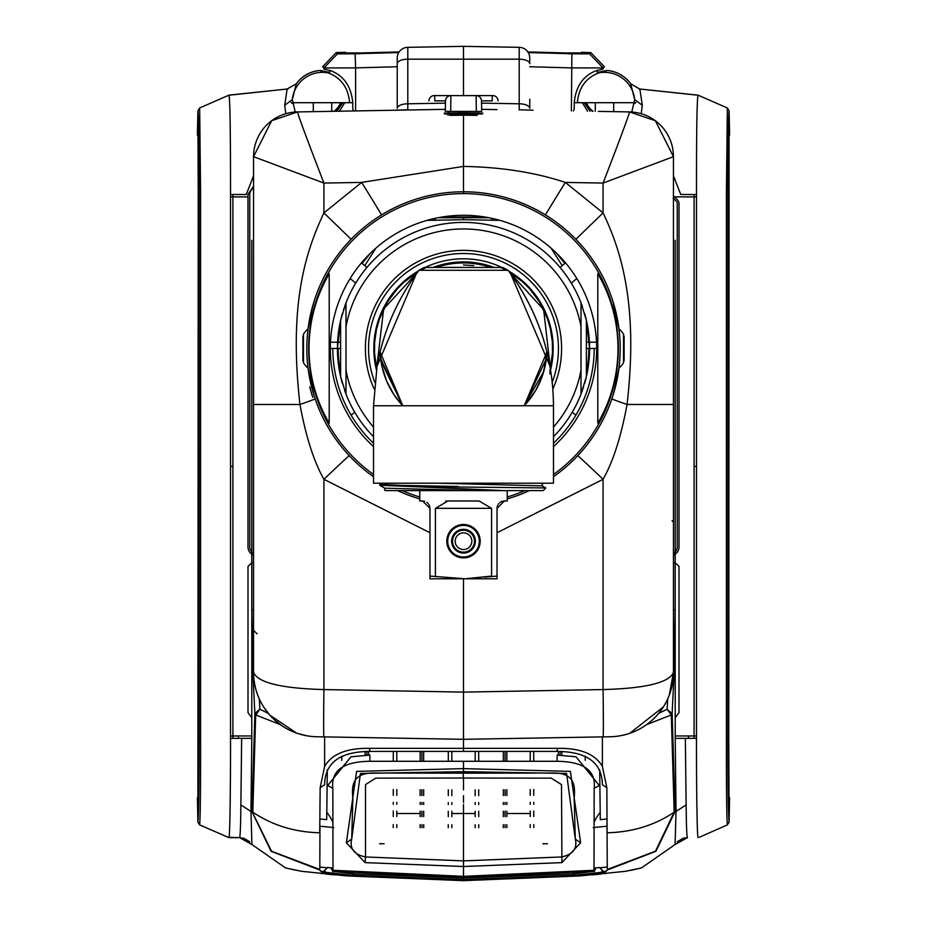 <?xml version="1.0" encoding="UTF-8"?>
<svg xmlns="http://www.w3.org/2000/svg" width="927" height="927" viewBox="0 0 927 927"><rect width="100%" height="100%" fill="white"/><g stroke="black" fill="none" stroke-linecap="round" stroke-linejoin="round"><path stroke-width="1.39" d="M673.454 251.669L673.454 156.675L603.071 183.071C619.989 139.293 628.784 115.574 629.479 111.935A44.763 44.763 -0 0 1 673.454 156.686A44.763 44.763 180 0 0 629.468 111.924L655.366 120.73L673.454 156.675L673.454 672.307C669.375 682.62 645.922 688.379 603.071 689.572L463.5 692.121L463.5 578.796L463.5 739.317L463.5 692.121L323.929 689.572L323.929 479.317L429.966 532.735M673.454 582.295L673.454 610.047M673.454 502.063L673.454 404.473L673.454 502.063M497.034 532.735L603.071 479.317C613.095 461.681 621.09 436.733 627.046 404.473C638.506 305.678 621.391 251.078 603.071 212.92L565.331 182.41C535.424 172.457 501.484 167.127 463.5 166.408L463.5 115.191L477.023 115.377L478.402 111.391M629.468 111.924L598.355 111.379M496.988 109.606L481.646 109.34M529.757 99.247L529.757 108.332A10.742 4.542 180 0 0 519.201 103.789L519.201 109.989M529.757 102.086L529.757 104.902M529.757 105.69L529.757 107.613M407.799 109.989L445.354 109.34L407.799 109.989L407.799 103.789A10.742 4.542 180 0 0 397.243 108.332L397.243 58.065A10.742 10.742 0 0 1 407.799 47.323L463.5 46.35L463.5 95.585L463.5 46.35L519.201 47.323A10.742 10.742 0 0 1 529.757 58.065L529.757 63.708A10.742 4.542 180 0 0 519.201 59.166L519.201 103.789L481.542 103.129M669.329 694.972L673.454 672.307A64.461 64.461 -91 0 1 610.117 736.756L463.5 739.317L343.685 737.232M673.396 675.007L671.924 686.27M671.577 687.718L670.511 691.542M612.596 736.675L613.952 736.583M619.375 735.934L624.833 734.787M625.238 734.694L626.455 734.358M627.706 733.999L628.402 733.778M629.688 733.35L663.373 706.919M664.682 704.775L665.876 702.62M668.124 697.985L666.988 700.43M444.16 113.14L463.5 112.827L463.5 111.425L463.5 112.827L482.84 113.14M463.5 192.434L463.5 166.408L361.669 182.41L323.929 212.92C305.609 251.762 288.564 304.068 299.954 404.473C305.922 436.744 313.905 461.692 323.929 479.317A67.15 2.572 136.1 0 1 349.201 455.62M253.546 672.504L253.546 156.675L271.692 120.684L297.532 111.924A44.763 44.763 0 0 0 253.546 156.675A44.763 44.763 0 0 1 297.521 111.935L445.354 109.34M253.546 248.899L253.546 156.675L323.929 183.071C307.011 139.293 298.216 115.574 297.521 111.935M253.546 558.911L253.546 584.01M315.632 736.722L316.883 736.756A64.461 64.461 91 0 1 253.546 672.307C257.625 682.62 281.078 688.379 323.929 689.572A64.461 0.857 91 0 0 323.929 736.884L463.5 739.317M448.598 111.391L449.977 115.377L463.5 115.191L463.5 191.785A156.675 156.675 0 0 1 553.477 476.733M436.988 109.479L430.012 109.606L436.988 109.479M256.292 690.893L255.157 686.606M254.913 685.516L254.682 684.358M254.531 683.489L254.01 680.036M253.905 679.027L253.627 675.528M261.484 703.303L261.078 702.539M260.07 700.545L258.911 698.054M263.894 707.324L269.514 714.775M269.838 715.146L296.605 733.106M297.949 733.57L307.405 735.887M309.954 736.27L305.922 735.621M312.967 736.571L314.334 736.664M253.558 672.944L253.685 676.559L253.558 672.944M254.056 680.348L254.937 685.586L254.056 680.348M253.546 672.307A64.461 64.461 91 0 0 316.883 736.756L323.929 736.884M673.454 609.734L675.157 609.734L675.157 240.313L675.215 738.356L676.026 811.473L675.123 811.473L655.922 851.299L607.266 870.013L606.849 787.695L602.376 784.729C602.098 762.666 586.907 751.565 556.814 751.415L370.186 751.415L369.247 748.356L463.5 748.344L463.5 711.669M397.243 67.833L397.243 99.247M397.243 59.56L397.243 108.343A3.581 3.581 180 0 1 397.243 108.297M362.156 263.43L370.499 253.141M338.309 342.202A125.342 125.342 0 0 1 340.615 323.743A125.342 125.342 0 0 0 338.309 342.202M586.385 323.743A125.342 125.342 0 0 1 588.691 342.202A125.342 125.342 0 0 0 586.385 323.743M556.501 253.141L564.844 263.43M499.885 220.348L463.5 219.687L427.115 220.348M350.87 279.085L349.757 279.363A3.581 3.302 -100.9 0 0 349.688 279.294M375.62 248.39A3.581 3.302 0.9 0 0 375.69 248.448L364.774 265.632M562.226 265.632L551.31 248.448A3.581 3.302 -0.9 0 0 551.38 248.39M577.312 279.294A3.581 3.302 100.9 0 0 577.243 279.363L576.13 279.085M586.385 348.459L596.675 348.459A133.175 133.175 0 0 0 463.5 215.284A133.175 133.175 0 0 0 330.325 348.459L340.615 348.459M340.615 342.202L330.464 342.202M596.536 342.202L586.385 342.202M588.842 348.459A125.342 125.342 0 0 1 586.385 373.187A125.342 125.342 0 0 0 588.842 348.459A125.342 125.342 0 0 1 586.385 373.187M340.615 373.187A125.342 125.342 0 0 1 338.158 348.459M575.864 415.169L572.237 412.237M354.763 412.237L351.124 415.169M484.821 216.999L442.179 216.999M560.07 267.44L565.516 262.862M361.484 262.862L366.93 267.44M543.454 483.21A156.675 156.675 0 0 1 542.26 483.906M529.41 490.603A156.675 156.675 0 0 1 507.231 498.911M568.969 464.323L567.405 465.725L568.981 464.323M570.835 462.608L573.292 460.244L570.835 462.608M586.664 445.308L590.232 440.592L586.664 445.308M568.969 232.607L567.405 231.194L568.981 232.607M570.835 234.322L573.292 236.686L570.835 234.322M586.664 251.623L590.232 256.339L586.664 251.623M463.5 191.785A156.675 156.675 0 0 0 373.523 476.733M397.59 490.603A156.675 156.675 0 0 0 419.769 498.911M358.031 232.607L359.595 231.194L358.019 232.607M357.752 232.851L356.501 234.01L357.752 232.851M356.165 234.322L353.708 236.686L356.165 234.322M340.336 251.623L336.768 256.339L340.336 251.623M358.031 464.323L359.595 465.725L358.019 464.323M357.752 464.079L356.501 462.921L357.752 464.079M356.165 462.608L353.708 460.244L356.165 462.608M340.336 445.308L336.768 440.592L340.336 445.308M605.621 414.404L605.98 413.639L605.632 414.404M606.061 413.465L606.826 411.762L606.061 413.454M607.811 409.479L608.969 406.663L607.811 409.467M610.244 403.361L611.577 399.676L610.244 403.349M612.909 395.644L614.172 391.414L612.909 395.644M606.061 283.465L606.826 285.168L606.061 283.477M607.811 287.451L608.969 290.267L607.811 287.463M610.244 293.569L611.577 297.254L610.244 293.569M612.909 301.275L614.172 305.504L612.909 301.287M614.022 304.948L618.935 328.761L613.129 302.005L617.289 318.494M611.797 297.891L610.684 294.751L611.797 297.891M609.676 292.063L607.637 287.046L609.676 292.063M617.95 374.786L614.022 391.982M607.637 409.885L609.676 404.867L607.637 409.885M610.684 402.179L611.797 399.039L610.684 402.179M617.95 322.132L618.935 328.761A28.644 28.644 0 0 1 623.523 334.091L623.523 362.839A28.644 28.644 0 0 1 618.935 368.17L614.219 391.264L618.436 371.739M320.939 283.465L320.174 285.168L320.939 283.477M319.189 287.451L318.031 290.267L319.189 287.463M316.756 293.569L315.423 297.254L316.756 293.569M314.091 301.275L312.828 305.504L314.091 301.287M321.379 414.404L321.02 413.639L321.368 414.404M320.939 413.465L320.174 411.762L320.939 413.454M319.189 409.479L318.031 406.663L319.189 409.467M316.756 403.361L315.423 399.676L316.756 403.349M314.091 395.644L312.828 391.414L314.091 395.644M312.978 304.948L309.05 322.132L312.978 304.948M315.203 297.915L316.304 294.763L315.203 297.903M317.324 292.063L319.363 287.046L317.324 292.063M312.978 391.982L309.05 374.798L312.978 391.982M319.363 409.885L317.324 404.867L319.363 409.885M316.304 402.167L315.203 399.016L316.304 402.156M610.117 293.21L609.537 291.692M608.019 408.969L609.016 406.559L608.019 408.969M610.117 403.72L609.537 405.226M617.289 378.436L613.141 394.902M614.578 389.989L614.195 391.345M615.818 385.192L616.281 383.175L615.818 385.192M618.379 372.144L618.274 372.816M618.205 373.291L618.355 372.272M618.784 327.602L618.657 326.675M618.645 326.582L618.564 325.991M618.448 325.261L618.552 325.98M618.761 327.382L618.935 328.761M618.935 368.17L618.332 372.469M615.111 387.984L615.401 386.86M673.454 156.686L673.454 404.473L627.046 404.473A67.15 7.196 16.7 0 1 611.82 398.969L611.866 398.842M615.47 386.571L615.864 384.995L615.47 386.571M613.813 392.677L614.508 390.221M311.182 392.214C314.89 403.975 314.89 403.975 311.182 392.214C308.088 380.267 308.088 380.267 311.182 392.214C314.114 401.681 314.114 401.681 311.182 392.214C308.645 382.619 308.645 382.619 311.182 392.214L312.758 397.347A158.471 158.471 0 0 1 309.745 386.86L310.394 389.328A158.471 158.471 0 0 0 310.626 390.221L311.194 392.237M312.781 305.667L308.065 328.761A28.644 28.644 0 0 0 303.477 334.091L303.477 362.839A28.644 28.644 0 0 0 308.065 368.17L312.781 391.264M316.883 293.21L317.463 291.692M318.39 289.363L318.981 287.961L318.39 289.375M308.332 370.163L313.859 394.902M318.39 407.567L318.981 408.969L318.39 407.556M316.883 403.72L317.463 405.226M308.332 326.767L308.239 327.382M309.711 318.494L313.871 302.005L309.711 318.494M312.422 389.989L312.805 391.345M311.182 385.192L310.719 383.175L311.182 385.192M308.668 372.469L308.564 371.739M308.621 372.144L308.726 372.816M308.795 373.291L308.645 372.272M308.216 327.602L308.343 326.675M308.355 326.582L308.436 325.991M308.552 325.261L308.448 325.98M308.424 326.107L308.065 328.761M311.889 387.984L311.599 386.86M253.546 404.473L299.954 404.473A67.15 7.196 163.3 0 0 315.18 398.969L315.134 398.842M311.53 386.571L311.136 384.995L311.53 386.571M313.187 392.677L312.492 390.221M311.321 392.677A158.471 158.471 0 0 0 312.758 397.347L311.321 392.677M310.093 388.204L310.035 387.984A158.471 158.471 0 0 0 310.939 391.345L310.568 390A158.471 158.471 0 0 1 310.394 389.328L310.093 388.204M624.114 336.072L624.114 360.846L624.114 336.072M624.114 348.459C624.114 335.701 624.114 335.701 624.114 348.459C624.114 361.229 624.114 361.229 624.114 348.459M302.886 336.072L302.886 360.846L302.886 336.072M302.886 348.459C302.886 335.701 302.886 335.701 302.886 348.459C302.886 361.229 302.886 361.229 302.886 348.459M490.719 95.585L476.13 95.585L476.316 111.425L450.684 111.425L450.87 95.585L476.953 95.655A5.377 5.377 0 0 0 476.13 95.585L476.953 95.655A5.377 5.377 0 0 1 481.495 100.858A5.377 5.377 179 0 0 476.13 95.585L436.675 95.585M475.899 95.585L476.13 95.585A5.377 5.377 179 0 1 481.495 100.858L481.681 111.414L476.316 111.414M478.656 95.585L479.421 95.585L478.656 95.585M476.177 95.585L469.491 95.585M454.751 95.585L451.09 95.585M450.684 111.414L445.319 111.414L445.505 100.858A5.377 5.377 0 0 1 450.87 95.585L450.035 95.655A5.377 5.377 -90 0 1 450.87 95.585A5.377 5.377 -90 0 0 445.505 100.858L434.763 100.858L434.763 95.585L450.87 95.585M434.311 95.585A5.377 5.377 0 0 0 428.934 100.858A5.377 5.377 90 0 1 434.311 95.585M437.22 100.846L444.809 100.858A5.377 5.029 90 0 1 444.809 100.834M482.191 100.834A5.377 5.029 -90 0 1 482.191 100.858L489.78 100.846M492.689 95.585A5.377 5.377 0 0 1 498.066 100.858A5.377 5.377 0 0 0 492.689 95.585M476.13 95.585L492.237 95.585L492.237 100.858L481.495 100.858M586.385 376.594L581.009 394.102L581.009 302.828L586.385 320.336L586.385 376.594L589.56 348.459A126.06 126.06 0 0 1 584.52 383.732A126.06 126.06 0 0 0 584.555 313.28A126.06 126.06 0 0 1 584.52 383.732M583.581 386.826A126.06 126.06 0 0 1 582.979 388.656A126.06 126.06 0 0 0 583.581 386.826A126.06 126.06 0 0 1 582.979 388.656M582.434 390.244A126.06 126.06 0 0 1 581.542 392.7A126.06 126.06 0 0 0 582.434 390.244A126.06 126.06 0 0 1 581.542 392.7M345.47 392.724A126.06 126.06 0 0 1 344.589 390.313A126.06 126.06 0 0 0 345.47 392.724A126.06 126.06 0 0 1 344.589 390.313M342.469 383.708A126.06 126.06 0 0 1 337.44 348.459A126.06 126.06 0 0 0 342.469 383.708A126.06 126.06 0 0 1 342.503 313.117A126.06 126.06 0 0 0 337.44 348.459L340.615 376.594L340.615 320.336L337.44 348.459A126.06 126.06 0 0 1 342.503 313.117M343.419 310.105A126.06 126.06 0 0 1 344.021 308.274A126.06 126.06 0 0 0 343.419 310.105A126.06 126.06 0 0 1 344.021 308.274M344.566 306.675A126.06 126.06 0 0 1 345.458 304.23A126.06 126.06 0 0 0 344.566 306.675A126.06 126.06 0 0 1 345.458 304.23M581.53 304.207A126.06 126.06 0 0 1 582.411 306.628A126.06 126.06 0 0 0 581.53 304.207A126.06 126.06 0 0 1 582.411 306.628M340.615 320.336L345.991 302.828L345.991 394.102L340.615 376.594M584.555 313.28A126.06 126.06 0 0 1 589.56 348.459L586.385 320.336M581.009 394.102A126.06 126.06 0 0 1 553.477 436.756A126.06 126.06 0 0 0 581.009 394.102L581.009 302.828A126.06 126.06 0 0 0 345.991 302.828L345.991 394.102A126.06 126.06 0 0 0 373.523 436.756A126.06 126.06 0 0 1 345.991 394.102M552.237 382.225A94.948 94.948 0 0 0 463.5 253.511A94.948 94.948 0 0 0 374.763 382.225M493.975 267.44A86.57 86.57 0 0 0 433.025 267.44M436.2 267.44A85.504 85.504 0 0 1 463.5 262.967A85.504 85.504 0 0 0 436.2 267.44M490.8 267.44A85.504 85.504 0 0 0 463.5 262.967A85.504 85.504 0 0 1 490.8 267.44M329.201 348.459L329.201 423.21C315.817 400.07 309.085 375.157 309.027 348.459C309.085 321.773 315.817 296.86 329.201 273.72L329.201 423.21M373.523 474.485A154.844 154.844 0 0 1 463.5 193.616A154.844 154.844 0 0 1 553.477 474.485M524.925 490.603A154.844 154.844 0 0 1 507.231 496.999M419.769 496.999A154.844 154.844 0 0 1 402.075 490.603M617.973 348.459C617.915 375.157 611.183 400.07 597.799 423.21L597.799 273.72C611.183 296.86 617.915 321.773 617.973 348.459M597.799 348.459L597.799 273.72M332.816 348.459A130.684 130.684 0 0 0 373.523 443.233M553.477 443.233A130.684 130.684 0 0 0 594.184 348.459M553.477 405.759L553.477 483.21L373.523 483.21L373.523 405.759L553.477 405.759C553.106 357.347 538.877 313.419 510.789 273.986L549.943 366.072A224.728 224.728 0 0 0 510.789 273.986L508.054 270.29L418.946 270.29C397.463 298.923 383.488 330.858 377.057 366.072L416.211 273.986A224.728 224.728 0 0 0 377.057 366.072C383.187 332.434 396.246 301.738 416.211 273.986L416.223 273.975M418.946 270.29A89.977 89.977 0 0 1 424.334 267.463L502.666 267.463A89.977 89.977 0 0 1 508.054 270.29M500.568 267.463L500.522 267.44A89.085 89.085 0 0 1 506.212 270.29M550.337 368.332L552.48 352.689L552.33 341.785L550.487 329.282L547.533 318.876L539.456 301.924L529.595 288.737L522.701 281.889L509.433 272.132L543.662 309.618L550.337 368.332A89.085 89.085 0 0 0 550.557 367.37M551.287 363.639A89.085 89.085 0 0 0 551.901 359.514M551.971 358.911A89.085 89.085 0 0 0 552.446 353.419M552.515 351.866A89.085 89.085 0 0 0 551.774 336.478M550.592 329.745A89.085 89.085 0 0 0 550.001 327.173M548.066 320.452A89.085 89.085 0 0 0 536.177 296.941M533.06 292.805A89.085 89.085 0 0 0 528.599 287.66M524.589 283.627A89.085 89.085 0 0 0 520.731 280.197M517.139 277.335A89.085 89.085 0 0 0 516.061 276.547M513.906 275.006A89.085 89.085 0 0 0 511.148 273.187M543.778 371.403L546.918 351.866L524.218 405.759L543.755 371.449M381.901 366.107L386.536 380.823L393.801 394.427L402.781 405.759L380.082 351.866L380.626 358.575L402.781 405.759L380.082 351.866L402.781 405.759L380.626 358.598L402.781 405.759L380.082 351.866L381.889 366.072M546.374 358.54L546.918 351.866L524.218 405.759L546.374 358.598M443.373 267.44L463.5 267.44L443.627 267.37M546.015 361.136L546.918 351.866L524.218 405.759L546.918 351.866L524.218 405.759L546.918 351.866L524.218 405.759L526.86 402.828M526.907 402.77L535.818 390.174L542.26 376.177M542.26 376.153L546.015 361.194M380.974 361.078L402.781 405.759A83.488 83.488 0 0 1 380.082 351.866A83.488 83.488 0 0 0 402.781 405.759L380.082 351.866L380.962 361.009M524.218 405.759A83.488 83.488 0 0 0 546.918 351.866L524.218 405.759A83.488 83.488 0 0 0 546.918 351.866M426.432 267.463L426.478 267.44A89.085 89.085 0 0 0 420.788 270.29M415.899 273.164A89.085 89.085 0 0 0 413.175 274.96M412.109 275.701A89.085 89.085 0 0 0 409.977 277.254M406.443 280.058A89.085 89.085 0 0 0 402.642 283.407M395.238 291.229A89.085 89.085 0 0 0 394.647 291.935M391.229 296.385A89.085 89.085 0 0 0 388.274 300.742M387.637 301.773A89.085 89.085 0 0 0 378.575 321.565M377.115 326.698A89.085 89.085 0 0 0 375.667 333.558M375.412 335.215A89.085 89.085 0 0 0 374.473 351.634M374.543 353.152A89.085 89.085 0 0 0 375.006 358.737M375.458 362.075A89.085 89.085 0 0 0 375.702 363.546M376.443 367.335A89.085 89.085 0 0 0 376.663 368.332L383.639 309.004L417.567 272.132L404.056 282.109L397.138 289.027L387.648 301.738L379.467 318.888L376.501 329.282L374.635 342.295L374.566 353.581L376.663 368.332M549.978 369.85L549.931 373.952M473.743 265.609L463.5 264.971M463.5 267.44L497.544 267.463M503.825 490.603L410.105 486.49L545.818 487.938L543.187 490.603L385.713 490.603M497.104 507.254L497.034 508.332L504.369 500.986L507.231 500.986L507.231 490.603L463.5 490.603M475.818 490.603L384.775 488.181L379.734 485.273L410.105 486.49M545.818 487.938L542.225 485.864L542.225 483.709M458.216 486.49L401.53 485.389L379.734 484.3L381.623 483.21M438.691 483.21L542.225 485.864M538.251 483.21L543.083 483.21M384.74 490.383L384.775 488.181M383.79 484.786L379.734 485.273M435.423 576.073L435.423 508.332L447.926 500.986L479.074 500.986L491.577 508.332L491.577 576.073L465.238 578.796L429.966 576.073L429.966 578.796L461.762 578.796M463.5 557.892A16.698 16.698 0 0 0 480.198 541.194A16.698 16.698 0 0 0 463.5 524.497A16.698 16.698 0 0 0 446.802 541.194A16.698 16.698 0 0 0 463.5 557.892M475.377 578.251L480.116 577.764M484.821 577.139L497.034 576.073L497.034 578.796L465.238 578.796M419.769 490.603L419.769 500.986L422.631 500.986L429.966 508.332L429.966 576.073M429.873 507.162L429.688 506.316M429.456 505.621L428.83 504.404M427.984 503.303L426.953 502.399M424.647 501.275L423.569 501.043M419.769 486.49L419.769 485.794M504.369 500.986L503.442 501.043M502.353 501.275L501.275 501.669M500.87 501.878L500.047 502.399M499.027 503.303L498.17 504.404M497.544 505.621L497.266 506.49M447.926 500.986L445.655 501.055M497.034 508.332L497.034 576.073M480.198 541.194L479.294 541.194A15.794 15.794 0 0 0 463.5 525.389A15.794 15.794 0 0 0 447.706 541.194L446.802 541.194M479.294 541.194A15.794 15.794 0 0 1 463.5 556.988A15.794 15.794 0 0 1 447.706 541.194M463.5 529.329A11.866 11.866 0 0 0 451.634 541.194A11.866 11.866 0 0 0 463.5 553.048A11.866 11.866 0 0 0 475.366 541.194A11.866 11.866 0 0 0 463.5 529.329M463.5 532.863A8.331 8.331 0 0 1 471.831 541.194A8.331 8.331 0 0 1 463.5 549.514A8.331 8.331 0 0 1 455.169 541.194A8.331 8.331 0 0 1 463.5 532.863M474.462 541.194A10.962 10.962 0 0 1 463.5 552.156A10.962 10.962 0 0 1 452.538 541.194A10.962 10.962 0 0 1 463.5 530.221A10.962 10.962 0 0 1 474.462 541.194M334.566 111.275A19.734 19.734 0 0 0 340.939 102.7M586.061 102.7A19.734 19.734 0 0 0 587.173 105.11A19.734 19.734 0 0 1 586.061 102.7A19.734 19.734 0 0 0 592.434 111.275M197.405 135.191L197.88 110.916M199.745 824.949L197.903 822.226L197.405 797.66M230.522 196.848L232.897 196.883L232.897 194.519M228.563 95.272L287.127 89.015L284.716 105.284L285.748 113.708M288.1 88.911L228.957 95.145C230.023 98.563 230.545 131.68 230.522 194.496L246.246 194.496L253.546 175.921M318.726 70.614L318.726 70.579A32.341 32.341 -8.3 0 0 296.153 83.963L295.852 84.38M329.653 72.457L320.221 70.44L321.449 71.68L328.262 72.897L330.557 70.603C343.801 75.643 351.194 86.338 352.77 102.7L331.715 102.7L331.715 111.321M251.785 554.219A8.806 8.806 0 0 1 247.996 546.965L247.984 194.485L253.546 186.223M292.665 103.615L290.997 102.491M344.682 102.7L339.433 111.182M451.6 113.951L451.611 115.354M253.546 178.447L252.283 178.447M636.003 102.491L634.335 103.615M587.567 111.182L582.318 102.7M673.454 195.898L677.463 199.919A5.284 5.284 0 0 1 679.004 203.65L679.004 546.965A8.806 8.806 0 0 1 675.215 554.219M694.103 194.519L694.103 196.883L674.439 196.883L673.187 198.135M674.717 178.447L673.454 178.447M675.215 735.968L694.103 735.968L694.103 196.883L696.478 196.848M238.436 738.356L238.436 735.968L251.785 735.968M232.909 738.356L232.897 196.883L247.996 196.883M253.546 555.157A8.806 8.806 0 0 1 251.843 554.253M675.157 554.253A8.806 8.806 0 0 1 673.454 555.157M675.215 562.828L678.993 566.362L678.993 712.643L675.215 717.707M673.454 562.828L675.157 562.828M251.785 717.707L248.007 712.643L248.007 566.362L251.785 562.828M251.843 562.828L253.546 562.828M229.015 837.66L239.572 837.66C240.232 836.803 240.661 825.887 240.869 804.926L250.974 811.473L251.785 738.356L251.785 240.313L251.843 609.734L253.546 609.734M675.215 738.356L685.354 738.356L686.131 804.926C686.339 825.887 686.768 836.803 687.405 837.66L675.088 844.52L641.391 867.973L625.366 871.31L579.943 875.934L463.5 880.65L347.057 875.934L301.634 871.31L285.609 867.973L251.912 844.52L239.595 837.66L227.555 837.232M239.502 837.718L243.778 838.263L249.757 841.739M285.609 867.939L296.292 870.291M327.59 867.834L320.244 867.093M325.887 874.045L334.717 874.868M320.707 871.218L325.412 871.658M238.436 735.968L230.522 736.003M698.437 95.272L638.9 88.922M528.239 52.561L580.905 53.511L581.53 52.283A3172.507 3172.507 1.5 0 1 590.847 52.642L589.572 53.87L603.106 67.949L603.106 69.143L596.443 70.603L598.738 72.897L605.551 71.68L606.768 70.475L597.347 72.457M631.136 84.38L630.847 83.963A32.341 32.341 -171.7 0 0 608.274 70.579L608.274 70.614M606.768 70.475A32.306 32.306 21.4 0 1 630.383 83.372A32.306 32.306 0 0 1 630.684 83.778L639.607 88.992L698.054 95.157C696.965 98.668 696.444 131.796 696.49 194.543L696.49 738.356C696.374 768.958 696.861 835.714 698.043 837.66L697.985 837.66M333.998 111.286A19.397 19.397 0 0 0 340.186 103.627L340.696 102.7M342.816 102.7L336.941 111.228M586.304 102.7L586.814 103.627A19.397 19.397 0 0 0 593.002 111.286M590.059 111.228L584.184 102.7M729.595 797.66L729.097 822.237L727.255 824.949M729.12 110.916L729.595 135.191M694.091 738.356L694.103 735.968L696.478 736.003M699.445 837.232L727.347 824.903C726.652 816.745 726.339 787.904 726.397 738.367L727.869 738.367C727.869 786.432 728.274 814.288 729.109 821.913L727.347 824.903M601.055 874.045L592.283 874.868M606.756 867.093L599.41 867.834M641.391 867.939L630.708 870.383M601.588 871.658L606.293 871.218L601.588 871.658M600.175 812.353A44.079 44.079 0 0 0 594.114 822.295M688.564 738.356L688.564 735.968M677.243 841.739L683.222 838.263L687.498 837.718M585.227 760.349L585.227 756.235M475.169 827.695L475.169 824.717M475.169 816.664L475.169 811.252M451.831 751.415L451.831 761.287M451.831 789.827L451.831 795.644M451.831 802.55L451.831 804.532M451.831 811.252L451.831 816.664M475.169 804.532L475.169 802.55M475.169 795.644L475.169 789.827M475.169 761.276L475.169 751.415M451.831 824.717L451.831 827.695M396.802 811.079L396.802 816.502M396.802 824.59L396.802 827.568M420.14 827.637L420.14 824.659M420.14 816.606L420.14 811.183M420.14 804.451L420.14 802.458M420.14 795.528L420.14 789.7M420.14 761.276L420.14 751.415M396.802 751.415L396.802 761.287M396.802 789.514L396.802 795.343M396.802 802.33L396.802 804.323M366.872 755.111L366.872 751.426M341.773 756.235L341.773 760.349M320.012 826.212L319.966 831.31M332.886 822.295A44.079 44.079 0 0 0 326.825 812.353M607.034 831.31L606.988 826.212M506.86 811.183L506.86 816.606M506.86 824.659L506.86 827.637M530.198 827.568L530.198 824.59M530.198 816.502L530.198 811.079M560.128 751.426L560.128 755.111M506.86 789.711L506.86 795.528M506.86 802.458L506.86 804.451M530.198 804.335L530.198 802.33M530.198 795.343L530.198 789.514M530.198 761.287L530.198 751.415M506.86 751.415L506.86 761.276M603.628 67.439L604.369 66.756L603.106 67.949L571.391 67.891L529.757 66.744M527.869 51.993L580.928 53.465M581.53 52.283L581.206 52.932L565.516 52.92L527.834 51.935M399.166 51.935L361.484 52.92L345.794 52.932L345.47 52.283L346.095 53.511L398.761 52.561M346.072 53.465L399.131 51.993M398.726 52.619A3170.421 3170.421 177.2 0 0 355.122 53.801L337.428 53.87L323.894 67.949L322.631 66.721L323.372 67.439M448.042 115.261L448.031 113.951M423.662 751.415L423.662 761.276M423.662 789.723L423.662 795.551M423.674 802.481L423.674 804.462M423.685 811.195L423.697 816.617M423.72 824.671L423.72 827.649M421.901 789.711L421.901 795.54M421.912 802.469L421.912 804.451M421.924 811.195L421.936 816.617M421.947 824.671L421.959 827.649M421.901 751.415L421.901 761.276M448.251 827.695L448.251 824.717M448.274 816.664L448.286 811.241M448.297 804.52L448.297 802.55M448.309 795.633L448.309 789.827M448.309 761.287L448.309 751.415M393.222 827.544L393.233 824.578M393.245 816.49L393.257 811.067M393.268 804.288L393.268 802.295M393.28 795.308L393.28 789.48M393.28 761.287L393.28 751.415M368.633 751.415L368.633 755.099M558.367 755.099L558.367 751.415M533.72 751.415L533.72 761.287M533.72 789.48L533.72 795.308M533.732 802.295L533.732 804.3M533.743 811.067L533.755 816.49M533.767 824.578L533.778 827.544M505.099 761.276L505.099 751.415M503.28 827.649L503.28 824.671M503.303 816.617L503.315 811.195M503.326 804.462L503.326 802.481M503.338 795.551L503.338 789.723M503.338 761.276L503.338 751.415M505.041 827.637L505.053 824.671M505.064 816.617L505.076 811.195M505.088 804.462L505.088 802.469M505.099 795.54L505.099 789.711M478.691 751.415L478.691 761.276M478.691 789.827L478.691 795.633M478.703 802.55L478.703 804.532M478.714 811.252L478.726 816.664M478.749 824.717L478.749 827.684M449.804 113.951L449.815 115.377L449.838 113.951M673.454 553.222A7.045 7.045 0 0 0 675.157 551.971M675.215 551.924A7.045 7.045 0 0 0 677.243 546.965L677.243 203.65A3.523 3.523 0 0 0 676.212 201.159L673.454 198.39M253.546 188.227A7.045 7.045 0 0 0 249.757 194.485L249.757 546.965A7.045 7.045 0 0 0 251.785 551.924M251.843 551.971A7.045 7.045 0 0 0 253.546 553.222M463.5 846.455L463.5 841.832M463.5 880.65L463.5 878.066L573.767 873.837L594.056 871.322L463.5 877.266L332.944 871.322L353.233 873.837L463.5 878.066L463.5 876.339L594.01 870.279L594.161 788.356C596.119 770.65 583.778 761.623 557.139 761.287L369.861 761.287L369.919 755.099L350.974 756.803L328.355 784.694L328.355 785.876L332.839 788.356C330.881 770.65 343.222 761.623 369.861 761.287M594.022 868.39L596.142 867.66L594.149 871.728M332.851 871.728L330.858 867.66L332.978 868.39M332.839 788.356L332.99 870.279L463.5 876.339L463.5 866.513L365.076 862.631L346.362 842.77L356.594 771.38L463.5 768.622L570.406 771.38L580.638 842.77L561.924 862.631L463.5 866.513L463.5 860.882L365.505 856.965L365.505 784.59L375.713 778.135L463.28 778.043L463.268 773.164L463.28 778.043M594.161 788.356L598.645 785.876L598.645 784.694L576.026 756.803L557.081 755.099L557.139 761.287M346.362 842.77L351.704 839.086L360.418 773.431L463.5 771.681L566.582 773.431L575.296 839.086C577.533 848.576 572.932 854.543 561.495 856.965L463.5 860.882L463.5 811.252L463.5 827.695L463.5 813.512L475.169 813.512M463.268 773.164L373.882 773.025C345.586 772.608 353.952 796.583 352.758 801.391L351.704 839.086C349.467 848.576 354.068 854.543 365.505 856.965L365.064 862.631M463.72 778.043L551.287 778.147L561.495 784.59L561.936 862.631M463.732 773.164L553.118 773.025C581.414 772.608 573.048 796.583 574.242 801.391L575.296 839.086L580.638 842.77M463.5 804.532L463.5 811.252M463.5 840.569L463.5 852.84L463.5 840.569M463.5 795.644L463.5 802.562M599.676 769.619L600.29 819.653L606.942 819.016M320.058 819.016L326.71 819.653L327.324 769.619M589.572 53.87L571.878 53.812A3170.421 3170.421 -177.1 0 0 528.274 52.619M337.428 53.87L336.153 52.642A3172.507 3172.507 -1.5 0 1 345.47 52.283M397.243 66.744L355.609 67.891L355.122 53.812M571.878 53.812L571.391 110.904M596.443 70.603C583.199 75.643 575.806 86.338 574.23 102.7L574.23 108.841L573.431 110.939M630.684 83.778L634.682 99.56A30.348 30.348 0 0 0 598.738 72.897C585.806 77.88 578.691 87.81 577.394 102.7L574.23 102.7M595.285 111.321L595.285 102.7L577.394 102.7M639.873 89.015L642.284 105.284L634.682 99.56L631.774 112.016M641.252 113.708L642.284 105.284M696.49 194.519L680.754 194.496L673.454 175.921M698.043 95.145L727.347 107.961L729.109 110.939L728.773 738.356L727.869 738.367L727.869 194.496C727.869 146.396 728.286 118.552 729.109 110.939M727.869 738.356L726.397 738.356L726.397 194.496L727.869 194.496L726.397 194.508L727.347 107.961M685.354 738.356L696.49 738.356M686.131 804.926L676.026 811.473L675.088 844.52M605.667 873.616L604.022 872.029L606.096 871.461L607.266 870.013M607.208 869.48L655.482 851.206L674.196 812.179C654.682 825.308 632.376 832.168 607.278 832.77L607.046 832.794M646.71 724.578L671.299 714.949L674.219 813.106M602.376 766.478L606.849 787.695M463.5 751.415L463.5 748.344L557.753 748.356C580.186 747.973 595.064 753.975 602.376 766.362L602.376 736.895M596.2 867.939L599.375 867.44L604.022 872.029L573.767 875.355L573.686 873.837M594.022 868.228L595.227 868.066M321.333 873.616L322.978 872.029L353.106 875.343L463.5 879.584L573.767 875.355M251.912 844.52L250.974 811.473L251.877 811.473L271.078 851.299L319.734 870.013L320.904 871.461L322.978 872.029L327.625 867.44L330.8 867.939M230.51 194.543L230.51 738.356C230.626 768.773 230.151 835.621 228.957 837.66L199.653 824.903L197.891 821.913C198.726 814.288 199.131 786.432 199.131 738.367L200.603 738.367L200.603 194.496L199.131 194.496L199.131 738.367L200.603 738.356C200.661 787.904 200.348 816.745 199.653 824.903M230.51 738.356L241.646 738.356L240.869 804.926M199.653 107.961L200.603 194.496L198.227 194.496L197.891 110.939L199.653 107.961L228.957 95.145M197.891 110.939C198.714 118.552 199.131 146.396 199.131 194.496M197.891 821.913L198.227 194.496M295.226 112.016L292.318 99.56L284.716 105.284M349.606 102.7C348.309 87.81 341.194 77.88 328.262 72.897A30.348 30.348 112.4 0 0 292.318 99.56L296.316 83.778A32.306 32.306 0 0 1 320.232 70.475M287.127 89.015L296.316 83.778M369.247 748.356C346.733 747.985 331.866 754.01 324.624 766.42L324.624 736.895M370.186 751.415C340.093 751.565 324.902 762.666 324.624 784.729L320.151 787.695L324.624 766.478M320.151 787.695L319.722 832.77C294.624 832.168 272.318 825.308 252.804 812.179L255.701 714.972L259.884 709.225L268.355 713.419M280.278 724.578L255.701 714.949L254.867 713.697L252.816 671.623L251.843 609.734M252.804 812.179L251.912 810.557L252.804 812.179M319.954 832.794L319.792 869.48L271.518 851.206L252.781 813.106M331.773 868.066L332.978 868.228M259.293 698.9L259.884 709.225L254.879 713.477L251.912 810.557M241.646 738.356L251.785 738.356M658.645 713.419L667.116 709.225L671.299 714.949L672.133 713.697L667.116 709.225L667.707 698.9M728.773 738.356L729.109 821.913M590.847 52.642L604.369 66.721M322.631 66.721L336.153 52.642M355.609 110.904L355.609 67.891L323.894 67.949L323.894 69.143L330.557 70.603M353.569 110.939L352.77 108.841L352.77 102.7M407.787 109.768L394.16 110.232M532.979 110.232L519.213 109.768M451.356 113.024L475.632 113.024M463.5 119.015L463.5 113.94L444.578 113.963M545.4 214.89A67.15 0.997 -58.2 0 1 565.331 182.41L603.071 183.071L603.071 212.92A67.15 0.811 -43.9 0 0 575.899 239.305M577.799 455.62A67.15 2.572 43.9 0 1 603.071 479.317L603.071 689.572A64.461 0.857 -91 0 1 603.071 736.884M519.201 47.323L519.201 59.166L407.799 59.166L407.799 47.323M351.101 239.305A67.15 0.811 -136.1 0 0 323.929 212.92L323.929 183.071L361.669 182.41A67.15 0.997 -121.8 0 1 381.6 214.89M397.243 63.708A10.742 4.542 0 0 1 407.799 59.166L407.799 103.789L445.458 103.129M435.041 218.355L435.284 220.371M491.959 218.355A5.377 3.268 89.8 0 0 491.716 220.371M463.5 217.381L463.5 219.687M488.981 217.741L463.5 217.718L463.5 216.964M445.505 100.858A5.377 5.377 -90 0 1 450.035 95.655M581.009 302.828A126.06 126.06 0 0 0 345.991 302.828M345.991 370.209A119.502 119.502 0 0 0 373.523 427.104M553.477 427.104A119.502 119.502 0 0 0 581.009 370.209M552.851 388.958A98.1 98.1 0 0 0 463.5 250.371A98.1 98.1 0 0 0 374.149 388.958M581.009 326.721A119.502 119.502 0 0 0 345.991 326.721M550.592 369.827A89.664 89.664 0 0 0 508.529 270.916M501.959 267.463A89.664 89.664 0 0 0 425.041 267.463M418.471 270.916A89.664 89.664 0 0 0 376.408 369.827M330.325 348.459A133.175 133.175 0 0 0 373.523 446.652M553.477 446.652A133.175 133.175 0 0 0 596.675 348.459M435.423 508.332L491.577 508.332M463.5 111.425L463.5 182.144M232.897 466.432L230.51 466.432M694.103 466.432L696.49 466.432M561.889 751.449L561.889 755.134M451.831 813.512L463.5 813.512M420.14 813.512L396.802 813.512M365.111 755.134L365.111 751.449M320.51 826.258L333.79 827.591M606.49 826.258L593.21 827.591M530.198 813.512L506.86 813.512M384.137 843.755L379.618 843.755M547.382 843.755L542.863 843.755M573.628 872.029L573.709 873.037M353.291 873.049L353.372 872.029M463.5 773.164L463.5 761.276M463.5 789.839L463.5 778.043M634.485 102.7L595.285 102.7M613.709 102.7L613.709 111.646M675.088 810.557L672.133 713.697L674.184 671.623L675.157 609.734M674.184 671.623L673.454 669.734M556.814 751.415L557.753 748.356M353.257 873.837L353.106 875.343M198.227 738.356L199.131 738.367M331.715 102.7L292.515 102.7M313.291 102.7L313.291 111.646M253.546 669.734L252.816 671.623M727.869 194.496L728.773 194.496M482.422 113.963L463.5 113.94M672.04 520.719L673.454 522.156M263.847 707.266L268.61 713.72M274.937 720.267L281.947 725.737M289.63 730.186L293.465 731.913M299.873 734.161L302.306 734.833M314.195 736.652L316.872 736.756M257.069 633.836L253.546 630.256M255.597 688.413L254.473 683.199M253.847 678.506L253.662 676.177L253.847 678.506M254.485 683.245L255.597 688.448M362.086 263.361L369.769 253.859M557.231 253.859L564.914 263.361M438.019 217.741L463.5 217.718M576.826 278.506L571.31 283.129M350.174 278.506L355.69 283.129M373.523 405.759L377.057 366.072"/></g></svg>
